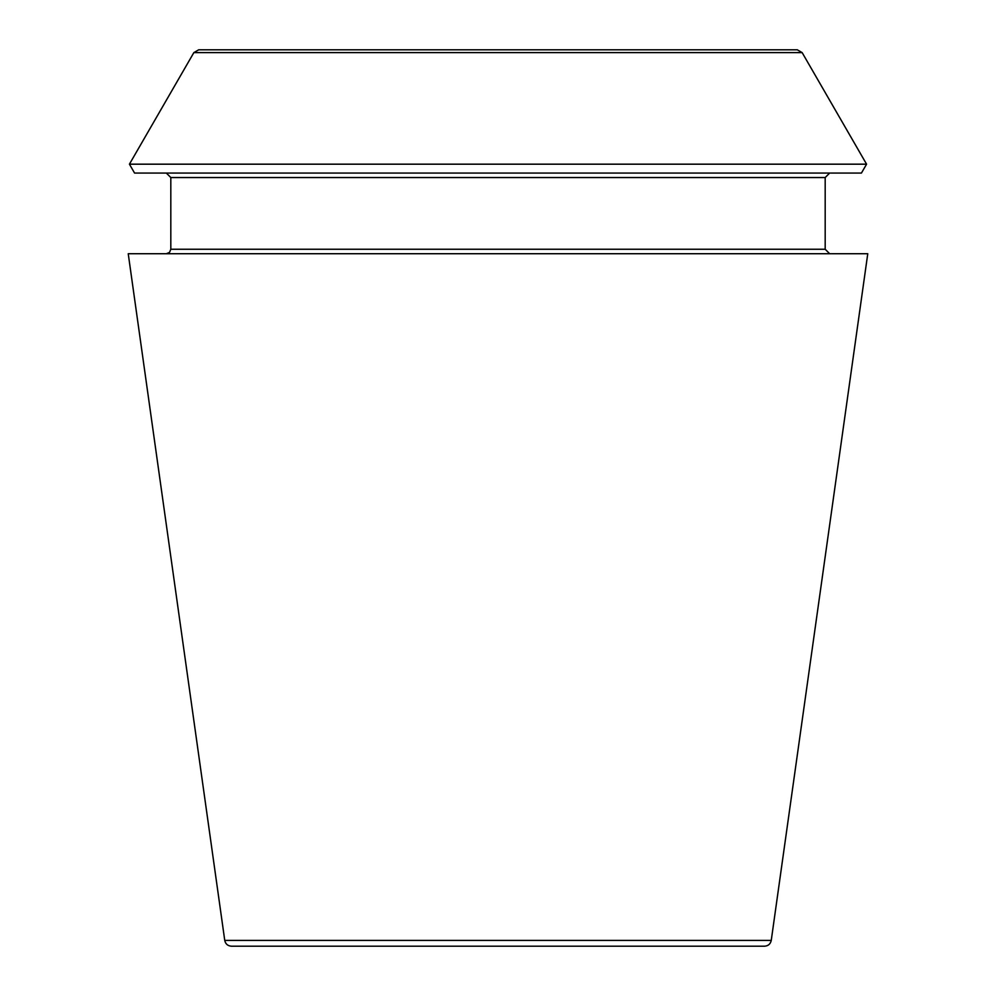 <?xml version="1.0" encoding="UTF-8"?>
<svg xmlns="http://www.w3.org/2000/svg" width="996" height="996" viewBox="0 0 996 996"><rect width="100%" height="100%" fill="white"/><g stroke="black" fill="none" stroke-linecap="round" stroke-linejoin="round"><path stroke-width="1.49" d="M771.253 940.411C770.468 943.996 768.252 945.926 764.604 946.2L231.396 946.2C227.711 945.889 225.494 943.959 224.747 940.411L128.235 253.731L867.765 253.731L771.253 940.411L224.747 940.411M861.44 173.055L134.56 173.055L129.43 164.178L866.57 164.178L861.44 173.055M829.668 253.731L825.186 249.249L825.186 177.537L829.668 173.055M797.286 49.8L198.714 49.8L797.286 49.8L802.141 52.601L866.57 164.178M825.186 177.537L170.814 177.537L166.332 173.055M825.186 249.249L170.814 249.249L170.814 177.537M802.141 52.601L193.859 52.601L129.43 164.178M193.859 52.601L198.714 49.8M170.814 249.249L169.532 252.399L166.332 253.731"/></g></svg>
